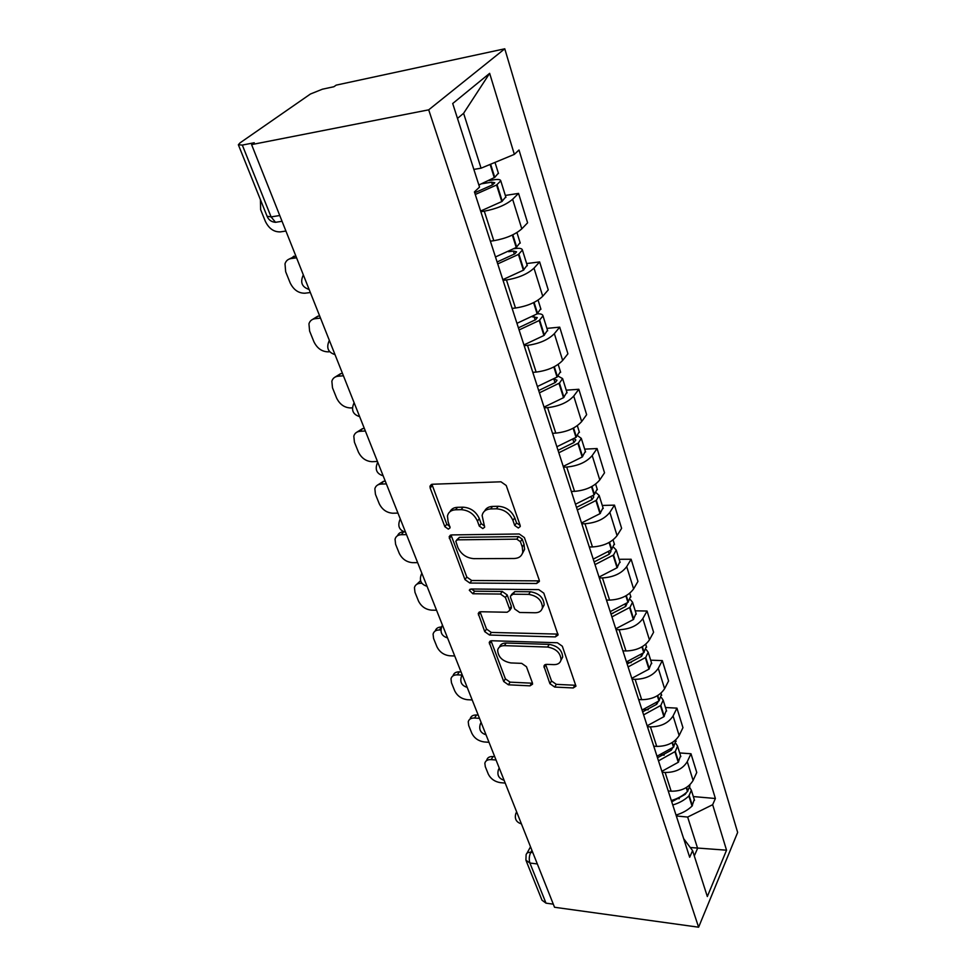 <?xml version="1.0" encoding="UTF-8"?>
<svg xmlns="http://www.w3.org/2000/svg" width="976" height="976" viewBox="0 0 976 976"><rect width="100%" height="100%" fill="white"/><g stroke="black" fill="none" stroke-linecap="round" stroke-linejoin="round"><path stroke-width="1.46" d="M518.329 528.004L520.257 526.515L520.147 525.381L506.227 485.487L500.969 481.802L432.453 484.242L429.965 486.207L430.172 488.073L444.849 526.686L448.35 529.138L450.107 527.809L448.094 521.66L447.459 516.011C448.362 512.144 451.058 510.07 455.548 509.789L461.136 509.655C468.675 510.192 474.104 514.01 477.435 521.086L479.265 526.088L482.827 528.577L484.669 527.174L482.12 515.499C483.035 511.436 485.877 509.24 490.623 508.935L496.381 508.801C504.128 509.338 509.643 513.205 512.937 520.391L514.718 525.466L518.329 528.004M549.915 683.688L554.697 687.055L573.241 687.958L575.974 686.165L562.322 646.21L557.394 642.757L491.709 640.744L489.22 642.44L503.701 681.492L508.398 684.798L529.992 685.847L532.554 684.164L532.396 682.858L526.467 666.73L521.684 663.363L510.863 662.936C502.542 661.325 498.138 657.08 497.662 650.211C498.333 647.186 500.578 645.673 504.397 645.648L547.573 647.051C556.015 648.589 560.505 652.822 561.054 659.739C560.358 663.009 557.955 664.644 553.831 664.632L546.56 664.351L543.913 666.132L549.915 683.688L551.538 680.992L556.32 684.359L574.84 685.237L573.241 687.958M698.609 927.2L554.539 907.265L251.588 144.607L428.696 109.837L698.609 927.2L737.649 832.43L504.775 48.8L336.183 85.132L333.902 86.73L322.434 89.194L310.453 94.001L240.035 142.874L238.351 144.765L242.316 145.082L271.096 216.904L275.537 222.321L277.879 221.942M536.617 583.489L539.362 581.476L539.203 579.988L524.405 537.593L519.256 533.982L451.644 534.921L449.143 536.8L464.966 579.598L469.859 583.05L536.617 583.489L538.349 580.866L539.374 580.732M543.803 593.152L558.077 634.998L555.344 636.901L489.549 635.034L484.755 631.667L478.24 613.501L480.729 611.745L507.154 612.245L509.753 610.403L509.582 608.926L505.409 597.519L500.468 594.055L472.848 593.75L469.297 590.248L471.042 589.004L538.764 589.614L543.803 593.152M553.307 904.166L545.999 903.154L541.997 900.201L526.162 860.82M251.588 144.607L254.26 142.74L242.316 145.082M428.696 109.837L504.775 48.8M490.367 241.17L493.795 240.706C505.922 238.547 515.255 234.594 521.806 228.835L512.632 199.275C505.946 204.911 496.503 208.876 484.291 211.182L480.839 211.694M512.632 199.275L518.549 193.394L505.336 195.444M521.806 228.835L527.601 222.809L518.549 193.394M526.637 263.557L539.63 261.922L534.006 268.144C527.626 274.049 518.439 277.989 506.446 279.953L503.043 280.356M512.107 308.379L515.487 308.013C527.394 306.183 536.483 302.267 542.741 296.253L548.244 289.909L539.63 261.922M546.914 328.387L559.699 327.143L554.356 333.658C548.256 339.807 539.301 343.698 527.516 345.358L524.173 345.663M532.798 372.344L536.129 372.088C547.829 370.551 556.674 366.659 562.664 360.425L567.91 353.788L559.699 327.143M566.239 390.18L578.829 389.278L573.729 396.061C567.886 402.417 559.175 406.284 547.585 407.651L544.291 407.87M552.526 433.307L555.795 433.124C567.288 431.868 575.913 428.013 581.659 421.571L586.649 414.69L578.829 389.278M584.673 449.143L597.068 448.545L592.212 455.56C586.6 462.099 578.109 465.93 566.727 467.053L563.481 467.175M571.338 491.453L574.547 491.355C585.856 490.342 594.262 486.524 599.776 479.911L604.534 472.811L597.068 448.545M602.29 505.446L614.477 505.141L609.854 512.363C604.461 519.073 596.177 522.855 584.99 523.734L581.794 523.795M589.297 546.987L592.469 546.95C603.583 546.17 611.781 542.4 617.076 535.629L621.614 528.333L614.477 505.141M619.126 559.285L631.13 559.248L626.702 566.653C621.529 573.498 613.44 577.243 602.436 577.914L599.301 577.902M606.474 600.069L609.597 600.106C620.516 599.532 628.532 595.799 633.619 588.894L637.95 581.428L631.13 559.248M635.242 610.817L647.064 611.025L642.83 618.577C637.853 625.543 629.959 629.264 619.138 629.727L616.039 629.642M622.908 650.87L625.982 650.968C636.73 650.589 644.55 646.893 649.443 639.878L653.591 632.253L647.064 611.025M650.675 660.179L662.314 660.606L658.275 668.304C653.481 675.368 645.758 679.052 635.12 679.333L632.07 679.198M638.646 699.536L641.671 699.694C652.249 699.487 659.898 695.815 664.607 688.702L668.584 680.955L662.314 660.606M665.473 707.515L676.941 708.137L673.074 715.957C668.45 723.118 660.911 726.754 650.431 726.876L647.43 726.681M653.737 746.189L656.726 746.396C667.133 746.347 674.599 742.724 679.15 735.526L682.956 727.657L676.941 708.137M679.686 752.935L690.984 753.753L687.263 761.67C682.81 768.905 675.429 772.516 665.12 772.467L662.167 772.236M668.218 790.95L671.159 791.207C681.407 791.304 688.714 787.717 693.094 780.446L696.754 772.492L690.984 753.753M473.848 169.397L481.07 168.189L463.6 113.301L457.488 118.425M694.29 855.928L697.608 848.303L687.653 817.058L712.663 804.7L726.547 850.194L707.332 896.529L692.582 850.596L689.678 857.257L474.434 191.906L479.533 187.099L452.705 103.517L489.647 73.334L514.352 154.367L481.07 168.189M712.663 804.7L715.384 798.502L519 149.999L514.352 154.367M690.276 847.51L726.547 850.194M687.653 817.058L676.307 815.96M693.326 796.562L715.384 798.502M692.582 850.596L683.639 838.616M489.647 73.334L463.6 113.301M520.147 525.442L516.548 522.916L514.767 517.853C511.497 510.668 505.983 506.812 498.26 506.276L496.381 508.801M484.608 511.046C486.048 508.154 488.683 506.617 492.514 506.422L498.26 506.276M449.997 511.668C451.376 508.935 453.877 507.483 457.488 507.313L463.063 507.178C470.578 507.703 476.007 511.509 479.326 518.573L481.144 523.575L484.56 526.064M431.904 484.316L446.776 524.197L449.985 526.65M451.022 534.982L466.809 577.06L471.701 580.5L538.349 580.866M520.403 541.668L516.816 539.155L457.537 539.838L455.78 541.168L457.854 547.475C461.123 554.283 466.443 558.004 473.787 558.65L514.096 558.504C518.976 558.296 521.879 556.125 522.794 551.965L522.258 546.926L520.403 541.668L522.209 539.094L518.622 536.593L516.816 539.155M456.634 540.045L459.44 537.337L518.622 536.593M522.319 553.66L524.588 549.39L524.051 544.352L522.258 546.926M522.209 539.094L524.051 544.352M480.033 611.806L486.524 629.069L491.306 632.436L558.052 634.107M510.533 609.244L511.339 606.316L507.178 594.933L502.25 591.468L474.665 591.2L472.848 593.75M471.347 589.004L474.665 591.2M535.202 612.757C539.313 612.684 541.729 610.952 542.449 607.584C541.936 600.252 537.337 595.836 528.663 594.372L513.047 594.201L510.411 596.092L510.582 597.593L514.73 609.012L519.659 612.477L535.202 612.757M542.266 608.414L544.157 604.949C543.656 597.617 539.069 593.213 530.395 591.761L528.663 594.372M511.424 594.591L514.803 591.602L530.395 591.761M545.608 664.436L551.538 680.992M560.944 660.288L562.688 657.055C562.139 650.126 557.662 645.905 549.232 644.38L547.573 647.051M499.505 647.039C500.383 644.367 502.579 643.025 506.117 643.025L549.232 644.38M491.001 640.793L505.385 678.857L510.07 682.151L531.639 683.176L529.992 685.847M482.059 183.72L491.611 182.183L494.795 182.732L492.502 184.891L474.714 192.772M475.263 194.48L496.577 185.001L500.773 180.853C500.481 179.511 498.285 179.133 494.198 179.743L488.903 180.597M480.619 211.048L501.798 201.568L505.8 196.92M498.358 173.13L494.759 177.388L478.862 185.013M260.446 199.714L260.629 209.645L265.374 221.393C268.925 228.616 273.939 232.117 280.393 231.885L285.919 231.031M508.594 251.698L513.388 251.064L516.56 251.832L514.852 253.821L497.101 261.995M497.723 263.91L518.439 254.443L522.416 250.039C522.062 248.538 519.866 248.014 515.84 248.477L514.279 248.685M502.823 279.661L523.392 270.193L527.162 265.24M520.098 242.634L516.243 247.489L495.479 256.956M295.801 255.895L288.92 259.177M310.356 292.532L304.878 293.215C298.51 293.288 293.617 289.86 290.189 282.942L285.663 271.706L285.004 263.801C285.968 260.824 287.981 259.079 291.043 258.567L296.558 257.798M532.298 316.797L537.276 317.578L535.665 319.677L518.402 327.838M519.086 329.949L539.228 320.506L542.998 315.87C542.656 314.333 540.728 313.65 537.215 313.833M523.941 344.931L543.937 335.488L547.499 330.278M540.765 308.745L537.142 313.869L516.951 323.324M319.664 315.992L317.798 316.2L312.503 319.457M329.668 351.714L328.302 351.848C322.007 351.763 317.212 348.42 313.93 341.783L309.599 331.035L308.953 323.825C309.88 320.86 311.917 319.164 315.065 318.713L320.506 318.103M554.051 379.054L557.015 380.201L555.478 382.397L538.691 390.546M539.423 392.828L559.455 383.092L562.603 378.578L558.248 376.199M544.047 407.102L563.518 397.696L566.885 392.242M560.468 371.71L557.04 377.09L537.386 386.52M342.503 373.479L340.661 373.637L335.097 377.078M352.434 407.834L350.701 407.956C344.491 407.736 339.807 404.454 336.635 398.098L332.487 387.814L331.864 381.213C332.755 378.273 334.817 376.614 338.038 376.236L343.418 375.784M574.108 438.7L575.84 439.932L573.949 442.531L558.028 450.326M558.821 452.766L578.317 443.067L581.306 438.383L577.816 435.845M563.225 466.394L582.184 457.012L585.368 451.351M579.244 431.77L575.999 437.358L556.869 446.752M364.365 428.513L362.535 428.623L356.765 432.234M377.444 461.453L372.173 461.697C366.037 461.367 361.449 458.147 358.387 452.034L354.422 442.177L353.812 436.138C354.666 433.222 356.74 431.612 360.034 431.319L365.353 430.989M592.81 495.845L593.798 496.955L592.005 499.627L576.487 507.398M577.328 509.972L596.324 500.31L599.166 495.466L596.263 492.868M581.537 522.977L600.008 513.657L603.022 507.801M597.166 489.086L594.103 494.881L575.462 504.226M385.313 481.253L383.507 481.314L377.566 485.06M397.964 513.095L392.742 513.217C386.691 512.778 382.202 509.618 379.249 503.75L375.443 494.295L374.857 488.756C375.675 485.877 377.761 484.316 381.116 484.084L386.362 483.901M610.439 550.586L610.976 551.464L609.268 554.197L594.128 561.92M595.006 564.628L613.526 555.002L616.234 550.037L613.745 547.426M599.032 577.06L617.052 567.776L619.894 561.773M614.307 543.876L611.403 549.83L593.225 559.138M403.918 531.859L403.625 531.859C400.538 531.993 398.513 533.274 397.549 535.714M417.655 562.652L412.494 562.664C406.516 562.115 402.112 559.016 399.269 553.368L395.609 544.291L395.048 539.203C395.841 536.361 397.927 534.86 401.331 534.702L406.516 534.628M627.165 603.022L625.762 606.401L611 614.075M611.915 616.893L629.984 607.328L632.558 602.241L630.386 599.63M615.758 628.788L633.339 619.565L636.047 613.416M630.691 596.287L627.934 602.387L610.22 611.635M420.571 580.708L416.752 584.307M436.553 610.244L431.453 610.146C425.56 609.512 421.242 606.474 418.484 601.033L414.971 592.31L414.434 587.613C415.203 584.819 417.301 583.38 420.729 583.294L421.888 583.294M610.793 613.44L612.891 613.477M643.074 653.298L641.574 656.384L627.153 664.009M628.105 666.925L645.734 657.409L648.186 652.224L646.271 649.65M631.789 678.332L648.955 669.158L651.517 662.875M646.38 646.466L643.77 652.7L626.47 661.899M441.591 627.019L441.494 627.019C438.114 627.043 436.028 628.361 435.235 630.984M454.718 655.982L449.692 655.787C443.86 655.067 439.627 652.078 436.967 646.832L433.588 638.45L433.076 634.119C433.808 631.374 435.906 629.996 439.371 629.971L440.908 630.008M626.653 662.448L631.191 662.619M658.239 701.537L656.714 704.294L642.635 711.87M643.611 714.871L660.825 705.416L663.168 700.134L661.447 697.596M647.149 725.802L663.912 716.689L666.352 710.296M661.423 694.558L658.946 700.914L642.049 710.04M461.05 671.927L459.342 671.854C455.841 671.817 453.742 673.135 453.035 675.819L453.01 675.856M472.189 699.963L467.223 699.694C461.465 698.889 457.305 695.949 454.731 690.898L451.485 682.834L450.997 678.82C451.693 676.136 453.803 674.806 457.305 674.855L461.965 675.063M643.648 709.54L648.21 709.796M672.72 747.848L671.244 750.239L657.482 757.766M658.483 760.853L675.307 751.447L677.539 746.091L675.978 743.602M661.874 771.333L678.259 762.293L680.577 755.802M675.856 740.699L673.501 747.152L656.982 756.217M478.203 715.103L476.508 714.993C472.982 714.896 470.883 716.164 470.2 718.787L470.005 719.105M489.013 742.309L484.096 741.943C478.423 741.065 474.336 738.185 471.847 733.305L468.712 725.546L468.236 721.825C468.919 719.202 471.018 717.933 474.543 718.031L479.497 718.348M660.911 754.887L664.205 755.131M686.555 792.378L685.189 794.366L671.744 801.833M672.757 804.98C679.198 803.077 684.566 800.088 688.861 795.989L691.35 790.231L689.91 787.791M676.014 815.058C682.419 813.167 687.763 810.178 692.045 806.066L694.241 799.503M689.959 785.778L687.458 791.536C683.151 795.635 677.771 798.636 671.317 800.54M494.722 756.668L493.039 756.534C489.501 756.376 487.402 757.583 486.743 760.158L486.39 760.743M505.214 783.094L500.359 782.654C494.747 781.715 490.733 778.885 488.317 774.163L485.304 766.685L484.852 763.232C485.511 760.658 487.61 759.45 491.148 759.621L496.04 760.011M676.954 798.478L679.32 798.697M531.896 850.279L530.749 852.377C529.09 855.952 528.821 859.514 529.919 863.04L545.999 903.154M532.835 852.621L530.749 852.377C528.065 852.158 526.528 852.975 526.113 854.817L525.905 860.173L529.919 863.04L537.325 863.943M679.15 735.526L673.074 715.957M664.607 688.702L658.275 668.304M649.443 639.878L642.83 618.577M633.619 588.894L626.702 566.653M617.076 535.629L609.854 512.363M599.776 479.911L592.212 455.56M581.659 421.571L573.729 396.061M562.664 360.425L554.356 333.658M542.741 296.253L534.006 268.144M693.094 780.446L687.263 761.67M671.159 791.207L665.12 772.467M656.726 746.396L650.431 726.876M641.671 699.694L635.12 679.333M625.982 650.968L619.138 629.727M609.597 600.106L602.436 577.914M592.469 546.95L584.99 523.734M574.547 491.355L566.727 467.053M555.795 433.124L547.585 407.651M536.129 372.088L527.516 345.358M515.487 308.013L506.446 279.953M493.795 240.706L484.291 211.182M305 279.063L308.831 288.713M309.136 289.457C302.218 287.225 300.132 282.723 302.877 275.964L303.292 274.781M331.12 344.821L334.768 354.007M355.996 407.431L359.473 416.191M379.701 467.126L383.019 475.471M402.319 524.075L405.491 532.042M423.938 578.487L426.963 586.112M444.605 630.52L447.508 637.816M464.393 680.333L467.162 687.311M483.352 728.047L486.011 734.745C480.582 733.086 478.691 729.511 480.326 724.009L481.095 722.386M501.53 773.809L504.08 780.239M518.976 817.742L521.428 823.903M335 354.593C328.339 352.47 326.277 348.139 328.827 341.612L329.315 340.282M359.644 416.63C353.214 414.617 351.177 410.445 353.544 404.101L354.105 402.673M383.141 475.8C376.919 473.86 374.906 469.822 377.126 463.661L377.724 462.148M405.589 532.286C399.538 530.419 397.561 526.491 399.635 520.501L400.282 518.927M427.024 586.271C421.156 584.465 419.204 580.647 421.156 574.791L421.839 573.193M447.545 637.914C441.835 636.157 439.895 632.424 441.725 626.702L442.445 625.079M467.187 687.36C461.624 685.652 459.708 682.004 461.441 676.405L462.185 674.77M504.067 780.227L504.043 780.227C498.773 778.567 496.906 775.054 498.443 769.674L499.236 768.063M521.416 823.866L521.33 823.866C516.206 822.207 514.376 818.754 515.84 813.496L516.658 811.898M279.758 215.513L271.096 216.904L267.082 216.245L238.461 145.021M514.767 517.853L512.937 520.391M492.514 506.422L490.623 508.935M481.144 523.575L479.265 526.088M479.326 518.573L477.435 521.086M463.063 507.178L461.136 509.655M457.488 507.313L455.548 509.789M446.776 524.197L444.849 526.686M432.161 485.645L430.172 488.073M516.548 522.916L514.718 525.466M471.701 580.5L469.859 583.05M466.809 577.06L464.966 579.598M451.254 536.019L449.338 538.52M459.44 537.337L457.537 539.838M557.003 634.229L555.344 636.901M491.306 632.436L489.549 635.034M486.524 629.069L484.755 631.667M480.216 612.44L478.423 615.002M511.339 606.316L509.582 608.926M507.178 594.933L505.409 597.519M502.25 591.468L500.468 594.055M514.803 591.602L513.047 594.201M545.706 664.766L544.059 667.45M506.117 643.025L504.397 645.648M510.07 682.151L508.398 684.798M505.385 678.857L503.701 681.492M491.148 641.281L489.403 643.879M556.32 684.359L554.697 687.055M502.274 201.276L497.065 184.708M494.759 177.388L490.623 164.224M494.271 177.681L490.111 164.432M501.798 201.568L496.577 185.001M492.465 184.915L491.611 182.183M523.856 269.901L518.903 254.15M516.719 247.184L512.827 234.813M516.243 247.489L512.327 235.057M523.392 270.193L518.439 254.443M514.364 254.138L513.388 251.064M291.043 258.567L293.91 256.163M544.388 335.183L539.679 320.201M537.593 313.564L534.079 302.401M537.142 313.869L533.604 302.645M543.937 335.488L539.228 320.506M535.19 320.006L534.116 316.614M315.065 318.713L317.798 316.2M563.957 397.378L559.455 383.092M557.479 376.785L554.307 366.72M557.04 377.09L553.843 366.964M563.518 397.696L559.016 383.409M555.015 382.726L553.892 379.152M338.038 376.236L340.661 373.637M582.611 456.695L578.317 443.067M576.426 437.041L573.583 428M575.999 437.358L573.132 428.244M582.184 457.012L577.902 443.385M573.937 442.543L572.949 439.444M360.034 431.319L362.535 428.623M600.423 513.327L596.324 500.31M594.518 494.564L591.968 486.451M594.103 494.881L591.529 486.695M600.008 513.657L595.909 500.627M591.981 499.651L591.139 496.991M381.116 484.084L383.507 481.314M617.442 567.459L613.526 555.002M611.793 549.512L609.524 542.266M611.403 549.83L609.085 542.497M617.052 567.776L613.123 555.332M609.244 554.222L608.524 551.965M401.331 534.702L403.625 531.859M633.729 619.235L629.984 607.328M628.324 602.058L626.299 595.616M627.934 602.387L625.884 595.848M633.339 619.565L629.593 607.645M625.75 606.425L625.152 604.534M420.729 583.294L421.339 582.489M649.321 668.828L645.734 657.409M644.148 652.371L642.354 646.661M643.77 652.7L641.94 646.893M648.955 669.158L645.356 657.739M641.549 656.409L641.061 654.859M439.371 629.971L441.494 627.019M664.278 716.36L660.825 705.416M659.312 700.585L657.726 695.546M658.946 700.914L657.324 695.778M663.912 716.689L660.459 705.746M656.702 704.306L656.311 703.074M457.305 674.855L459.342 671.854M678.613 761.951L675.307 751.447M673.855 746.823L672.464 742.407M673.501 747.152L672.074 742.638M678.259 762.293L674.953 751.788M671.22 750.263L670.927 749.324M474.543 718.031L476.508 714.993M692.387 805.737L689.215 795.647M687.812 791.194L686.604 787.376M687.458 791.536L686.226 787.608M692.045 806.066L688.861 795.989M685.176 794.379L684.957 793.708M491.148 759.621L493.039 756.534M282.052 221.284L275.537 222.321C271.56 222.016 268.778 220.088 267.192 216.538M526.991 853.207L530.517 846.802M431.392 484.462L429.965 486.207M450.375 535.19L449.143 536.8M524.588 549.39L522.794 551.965M479.216 612.098L478.24 613.501M511.509 607.792L509.753 610.403M470.029 589.236L469.297 590.248M544.157 604.949L542.449 607.584M544.718 664.815L543.913 666.132M562.688 657.055L561.054 659.739M490.111 641.122L489.22 642.44M505.934 197.359L500.773 180.853M498.492 173.557L495.003 162.406M527.321 265.74L522.416 250.039M520.245 243.109L516.951 232.569M547.67 330.815L542.998 315.87M540.936 309.27L538.081 300.132M567.068 392.828L562.603 378.578M560.639 372.283L558.187 364.426M585.563 451.973L581.306 438.383M579.427 432.368L577.341 425.682M603.229 508.459L599.166 495.466M597.373 489.732L595.616 484.108M620.114 562.457L616.234 550.037M614.514 544.547L613.062 539.911M636.267 614.124L632.558 602.241M630.911 596.983L629.74 593.249M651.748 663.619L648.186 652.224M646.612 647.198L645.709 644.282M666.584 711.053L663.168 700.134M661.667 695.315L660.996 693.167M680.821 756.583L677.539 746.091M676.1 741.467L675.648 740.028M694.497 800.296L691.35 790.231"/></g></svg>
